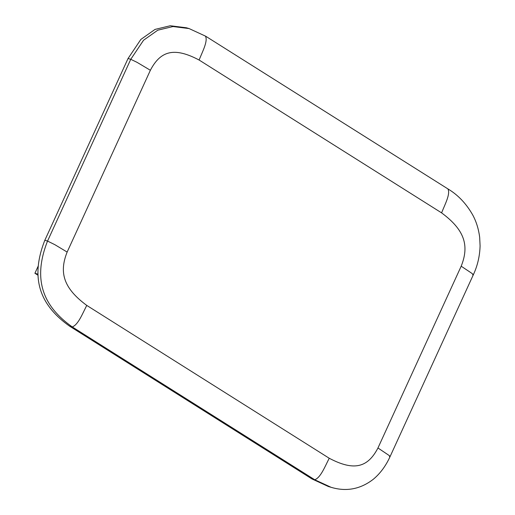 <?xml version="1.0" encoding="UTF-8"?>
<svg xmlns="http://www.w3.org/2000/svg" width="515" height="515" viewBox="0 0 515 515"><rect width="100%" height="100%" fill="white"/><g stroke="black" fill="none" stroke-linecap="round" stroke-linejoin="round"><path stroke-width="0.77" d="M38.084 275.28L34.911 273.278L38.071 266.371M38.02 274.186L34.911 273.278M461.189 266.204L377.959 447.979C367.794 467.569 354.037 471.36 329.233 458.247L86.752 305.408C63.738 288.381 58.839 272.828 67.143 252.067L150.374 70.272C160.538 50.702 174.295 46.904 199.099 60.023L441.58 212.862C464.588 229.883 469.493 245.436 461.189 266.204L471.277 272.944C473.208 274.315 473.671 274.933 472.661 274.81M390.061 456.631L473.291 274.856C477.502 265.888 479.768 256.245 480.089 245.925L479.677 237.331C478.596 228.885 476.233 221.36 472.596 214.742C466.191 203.56 458.054 195.005 448.185 189.069L448.102 189.024M67.143 252.067L54.854 244.683L47.541 241.072L130.758 59.302L143.543 40.241L157.757 30.198L172.976 26.542L189.095 28.57L186.385 27.778L170.265 25.75L155.047 29.407L140.833 39.449L128.048 58.51L44.831 240.28C28.737 281.023 42.442 306.927 69.57 326.143L312.051 478.982L328.39 486.514L331.1 487.312L314.762 479.774L72.28 326.935L69.57 326.143M389.437 456.58C390.364 456.689 390.106 456.219 388.671 455.176L377.959 447.979M441.58 212.862C445.179 203.921 450.606 193.801 447.915 188.947M199.099 60.023C202.704 51.082 208.124 40.955 205.434 36.108M189.095 28.57L205.704 36.23L448.134 189.044M150.374 70.272L136.99 62.309L130.758 59.302L128.048 58.51M86.752 305.408C82.284 314.092 78.254 324.624 72.28 326.935C45.153 307.719 31.454 281.814 47.541 241.072L44.831 240.28M329.233 458.247C324.765 466.931 320.729 477.463 314.762 479.774L312.051 478.982M332.993 487.827L331.1 487.312C346.338 491.877 360.384 489.211 373.233 479.323C380.173 473.568 385.786 465.998 390.074 456.612"/></g></svg>
